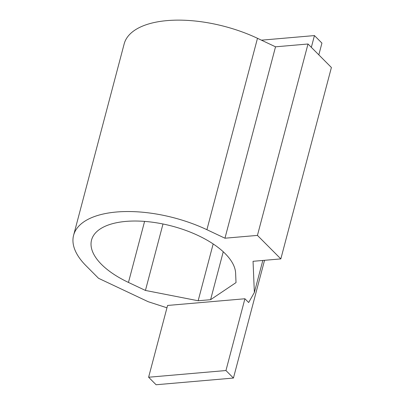 <?xml version="1.0" encoding="UTF-8"?>
<svg xmlns="http://www.w3.org/2000/svg" width="405" height="405" viewBox="0 0 405 405"><rect width="100%" height="100%" fill="white"/><g stroke="black" fill="none" stroke-linecap="round" stroke-linejoin="round"><path stroke-width="0.61" d="M225.95 370.534L233.432 378.052L156.097 384.75L148.615 377.232L225.95 370.534L244.914 298.758L167.579 305.456L148.615 377.232M166.956 307.8L148.154 301.695L98.526 278.286L85.992 265.695A92.806 42.535 14.8 0 1 73.599 235.29A92.806 42.535 14.8 0 1 206.909 229.701L224.957 238.211L275.527 46.813L257.484 38.303A92.806 42.535 14.8 0 0 124.168 43.892L73.599 235.29M224.957 238.211L257.438 235.401L280.832 258.896L253.049 261.301L254.355 292.496L248.655 302.52L244.914 298.758M210.59 299.69L198.156 300.763L145.435 290.441L128.461 282.437A74.247 34.025 14.8 0 1 91.545 240.033A74.247 34.025 14.8 0 1 166.946 224.846A74.247 34.025 14.8 0 1 235.619 273.157L236.019 282.599L210.59 299.69L223.251 251.768M257.438 235.401L308.008 43.998L275.527 46.813M308.008 43.998L331.401 67.493L280.832 258.896M254.355 292.496L262.82 260.455M198.156 300.763L213.172 243.937M145.435 290.441L162.992 223.99M318.826 54.862L321.929 43.097L314.447 35.579L261.448 40.171M314.447 35.579L311.339 47.344M264.541 260.309L233.432 378.052M206.909 229.701L257.484 38.303M128.461 282.437L144.59 221.398"/></g></svg>
